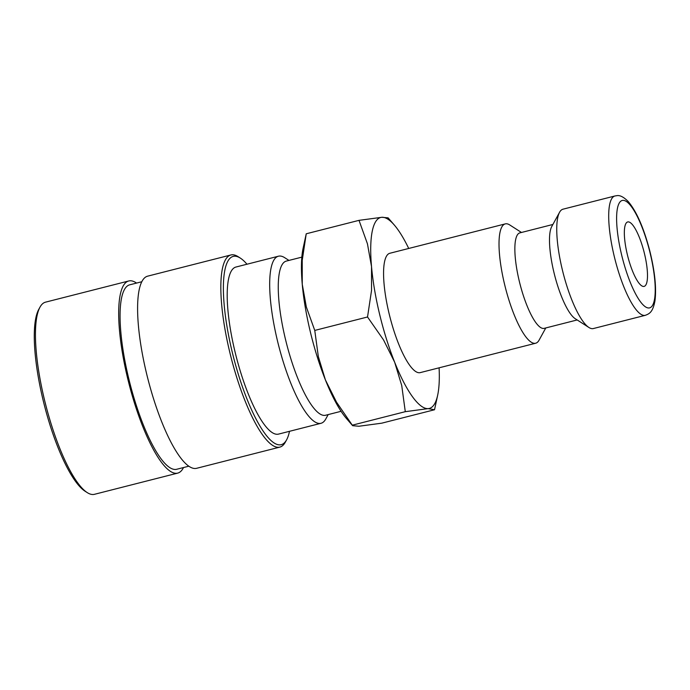 <?xml version="1.0" encoding="UTF-8"?>
<svg xmlns="http://www.w3.org/2000/svg" width="690" height="690" viewBox="0 0 690 690"><rect width="100%" height="100%" fill="white"/><g stroke="black" fill="none" stroke-linecap="round" stroke-linejoin="round"><path stroke-width="1.03" d="M545.781 327.948L539.088 340.144A61.574 15.611 -104.3 0 1 535.656 343.232A61.574 15.611 -104.3 0 1 504.64 284.608A61.574 15.611 -104.3 0 1 505.278 223.888A61.574 15.611 -104.3 0 1 509.772 224.966L521.476 232.47M505.278 223.888L389.824 253.273A61.574 15.611 75.7 0 0 389.195 314.002A61.574 15.611 75.7 0 0 420.21 372.626L535.656 343.232M577.185 319.953L544.16 328.362A49.266 12.489 -104.3 0 1 519.354 281.46A49.266 12.489 -104.3 0 1 519.855 232.884L552.88 224.474M588.889 327.465L575.201 318.685A49.266 12.489 -104.3 0 1 553.992 272.645A49.266 12.489 -104.3 0 1 551.75 226.544L559.564 212.287A61.574 15.611 -104.3 0 1 562.997 209.191L614.954 195.969A61.574 15.611 -104.3 0 0 614.324 256.689A61.574 15.611 -104.3 0 0 644.607 315.434A61.574 15.611 -104.3 0 0 645.34 315.313L593.383 328.544A61.574 15.611 -104.3 0 1 588.889 327.465A61.574 15.611 -104.3 0 1 562.367 269.911A61.574 15.611 -104.3 0 1 559.564 212.287M352.642 425.687L346.415 418.459A98.523 24.978 -104.3 0 1 325.387 379.871A98.523 24.978 -104.3 0 1 310.431 332.261A98.523 24.978 -104.3 0 1 302.246 284.202A98.523 24.978 -104.3 0 1 303.1 248.305L306.231 233.789L302.22 260.415L302.246 284.202L306.326 306.964L314.761 330.424L318.323 356.54L325.387 379.871L336.513 402.158L352.642 425.687L358.886 426.248L381.751 423.177L434.528 409.748L428.162 408.618A98.523 24.978 -104.3 0 1 394.663 362.233A98.523 24.978 -104.3 0 1 379.698 314.631A98.523 24.978 -104.3 0 1 371.522 266.573A98.523 24.978 -104.3 0 1 381.872 217.29A98.523 24.978 -104.3 0 1 394.344 225.078A98.523 24.978 -104.3 0 1 408.721 248.469M394.344 225.078L388.116 217.85L381.872 217.29L359.007 220.352L367.442 243.812L371.522 266.573L371.548 290.361L367.529 316.986L383.545 339.937L394.663 362.233L401.735 385.555L405.289 411.68L428.162 408.618A98.523 24.978 -104.3 0 0 437.658 395.232L434.536 409.705M183.514 467.544A99.144 25.133 -104.3 0 1 177.675 473.124L94.435 494.316A99.144 25.133 -104.3 0 1 87.199 492.582A99.144 25.133 -104.3 0 1 44.496 399.924A99.144 25.133 -104.3 0 1 39.994 307.145A99.144 25.133 -104.3 0 1 45.514 302.16L128.763 280.968A99.144 25.133 -104.3 0 1 136.56 283.081M87.199 492.582L84.991 491.168A97.161 24.633 -104.3 0 1 43.151 400.364A97.161 24.633 -104.3 0 1 38.735 309.439L39.994 307.145M177.675 473.124A99.144 25.133 -104.3 0 1 127.736 378.732A99.144 25.133 -104.3 0 1 128.763 280.968M188.784 466.207L176.692 469.278A95.177 24.124 -104.3 0 1 128.763 378.672A95.177 24.124 -104.3 0 1 129.737 284.815L141.829 281.736M289.498 431.31A97.161 24.633 -104.3 0 1 286.609 439.841L285.349 442.135A99.144 25.133 -104.3 0 1 279.821 447.12A99.144 25.133 -104.3 0 1 229.891 352.728A99.144 25.133 -104.3 0 1 230.909 254.964A99.144 25.133 -104.3 0 1 238.145 256.697L240.353 258.112A97.161 24.633 -104.3 0 1 246.968 264.227M279.821 447.12L196.581 468.312A99.144 25.133 -104.3 0 1 146.651 373.92A99.144 25.133 -104.3 0 1 147.669 276.155L230.909 254.964M286.609 439.841A97.161 24.633 -104.3 0 1 232.263 352.228A97.161 24.633 -104.3 0 1 240.353 258.112M328.19 414.587L325.792 418.968A86.207 21.856 -104.3 0 1 320.979 423.298A86.207 21.856 -104.3 0 1 277.561 341.222A86.207 21.856 -104.3 0 1 278.45 256.206A86.207 21.856 -104.3 0 1 284.746 257.715L288.946 260.415M320.979 423.298L278.493 434.114A86.207 21.856 -104.3 0 1 235.074 352.038A86.207 21.856 -104.3 0 1 235.963 267.03L278.45 256.206M341.084 411.3L325.585 415.251A79.54 20.165 -104.3 0 1 285.522 339.514A79.54 20.165 -104.3 0 1 286.341 261.079L301.841 257.137M644.46 253.61A33.249 8.427 -104.3 0 1 644.124 286.393A33.249 8.427 -104.3 0 1 627.374 254.739A33.249 8.427 -104.3 0 1 627.719 221.947A33.249 8.427 -104.3 0 1 644.46 253.61M439.099 367.813A98.523 24.978 -104.3 0 1 437.658 395.232M359.007 220.352L306.231 233.789M367.529 316.986L314.761 330.424M405.289 411.68L352.521 425.118M622.898 200.359A55.424 14.05 -104.3 0 1 650.161 253.23A55.424 14.05 -104.3 0 1 648.936 307.981A55.424 14.05 -104.3 0 1 621.673 255.119A55.424 14.05 -104.3 0 1 622.898 200.359M614.954 195.969L616.722 195.684C619.853 195.029 623.682 196.978 628.219 201.532C636.525 211.407 643.667 227.665 649.644 250.315C654.845 271.17 656.613 288.066 654.939 301.004C652.792 312.147 649.549 313.7 645.34 315.313"/></g></svg>
